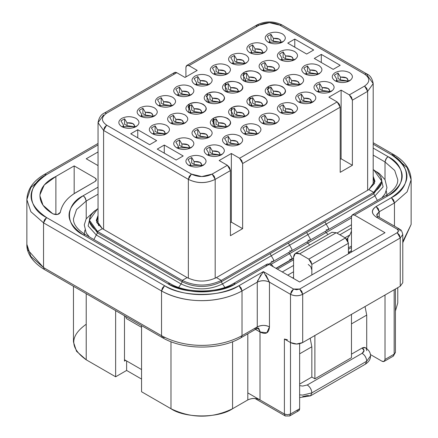 <?xml version="1.0" encoding="UTF-8"?>
<svg xmlns="http://www.w3.org/2000/svg" width="438" height="438" viewBox="0 0 438 438"><rect width="100%" height="100%" fill="white"/><g stroke="black" fill="none" stroke-linecap="round" stroke-linejoin="round"><path stroke-width="0.66" d="M351.473 323.89L366.721 315.086L365.051 306.545L366.721 315.086L351.473 323.89M381.963 361.208L370.395 354.528L381.963 361.208C383.803 362.045 384.821 361.459 385.013 359.45L385.013 295.02L385.013 359.45L384.121 361.421L381.963 361.208M395.415 352.563L394.162 354.167L393.609 355.864M385.013 232.709L354.523 215.102C352.683 214.27 351.67 214.855 351.473 216.865L351.473 250.662L350.865 252.419L351.473 250.662L351.473 216.865L352.366 214.888L354.523 215.102L385.013 232.709L299.641 281.995L269.156 264.393L299.641 281.995L385.013 232.709M350.252 252.775L348.424 252.425L351.473 250.662L348.424 252.425L350.252 252.775M394.156 289.742L394.156 354.167L395.421 352.409L393.264 356.143L394.162 354.167L385.013 359.45L394.162 354.167L394.162 289.742M98.041 144.907L46.587 174.62C26.521 184.283 26.521 207.902 46.587 217.571L164.579 285.691C181.316 297.276 222.23 297.276 238.973 285.691L263.364 271.609L293.548 289.036L296.597 289.764L299.641 289.036L301.798 291.314L302.691 294.314L400.255 237.987L302.691 294.314L302.691 342.549L302.691 294.314C298.628 296.274 294.56 296.274 290.498 294.314L290.498 342.549C294.56 344.509 298.628 344.509 302.691 342.549L400.255 286.222L400.255 237.987L402.785 234.467L400.255 237.987L400.255 286.222L402.785 282.702L400.255 286.222L302.691 342.549L296.597 344.005L290.498 342.549L290.498 294.314L269.458 282.171L269.458 326.885L266.78 332.803L260.008 331.988L260.008 399.932C255.94 398.038 251.877 398.038 247.809 399.932L232.567 408.736C218.71 418.328 184.836 418.328 170.979 408.736L141.556 391.747L141.556 325.615L141.556 391.747L170.979 408.736L170.979 341.717L170.979 408.736C191.51 418.624 212.036 418.624 232.567 408.736L232.567 341.717L232.567 408.736L247.809 399.932L247.809 333.8L247.809 399.932C251.91 397.978 255.973 397.978 260.008 399.932L284.399 414.014L284.399 339.028L290.498 342.549L284.399 339.028L287.448 339.757M331.856 232.332L336.247 232.715L345.379 237.987L348.424 243.271L348.424 253.832L348.424 243.271L347.531 240.265L345.379 237.987L336.247 232.715L331.933 232.288L295.349 253.41L299.658 253.837C295.978 252.162 293.947 253.339 293.559 257.358L293.553 278.48M351.473 314.281L351.473 357.687L351.473 314.281M302.691 396.625L307.268 395.536L310.498 395.853L365.38 364.17L366.721 361.208L311.84 392.891L310.498 395.853L311.84 392.891C311.549 389.541 310.022 386.902 307.268 384.975L302.691 386.064L299.641 385.626L302.691 386.064L307.268 384.975L362.144 353.285L364.038 350.646L362.144 348.007C364.651 349.765 364.651 351.528 362.144 353.285C364.903 355.218 366.431 357.857 366.721 361.208L365.38 364.17C368.911 361.837 370.619 359.089 370.51 355.93L366.721 361.208L370.51 355.93C370.619 352.765 368.911 350.017 365.38 347.684L362.144 348.007L351.473 354.167L362.144 348.007C364.903 346.748 366.431 347.63 366.721 350.646M366.721 348.582L366.721 315.086L366.721 348.582M351.473 247.492L348.424 249.255L351.473 247.492M385.013 179.673L385.013 161.945L373.192 155.118L385.013 161.945L385.013 179.673M394.463 226.145L394.463 202.958L379.22 211.762L379.22 217.341L379.22 211.762L394.463 202.958L394.463 226.145M395.421 311.084L397.77 302.943L397.77 287.656M402.785 241.568L411.134 224.437L402.785 241.568M394.463 156.486L407.137 167.628L411.134 179.722L407.137 191.817L394.463 202.958L407.137 191.817L411.134 179.722C410.669 169.435 404.816 161.031 393.57 154.515L391.413 154.729L373.192 144.206L391.413 154.729C412.109 169.046 412.109 183.363 391.413 197.68C411.479 188.011 411.479 164.392 391.413 154.729L393.57 154.515L394.463 156.486M397.77 179.722L394.709 170.47L385.013 161.945L394.709 170.47L397.77 179.722C397.819 181.748 397.89 187.869 385.905 195.529L388.063 195.742L354.523 215.102L388.063 195.742C406.886 182.717 406.886 169.692 388.063 156.662C406.316 165.454 406.316 186.949 388.063 195.742L385.905 195.529L352.366 214.888M124.485 315.754L124.485 361.12L125.706 360.414L124.485 359.713L125.706 360.414L124.485 361.12L124.485 315.754M247.809 392.891L260.008 399.932L260.008 331.988L260.314 332.163C265.904 334.807 268.954 333.05 269.458 326.885L269.458 282.171L290.498 294.314L291.407 291.275L293.548 289.036L263.364 271.609L257.473 281.032M73.464 286.299L73.464 342.023L76.524 351.276L86.22 359.801L86.22 293.663L86.22 359.801L115.643 376.79L115.643 310.651L115.643 376.79L126.62 370.449L141.556 379.073L126.62 370.449L115.643 376.79L86.22 359.801C69.609 347.947 69.609 336.094 86.22 324.24M126.62 370.449L126.62 360.945L126.62 370.449M299.641 353.816L311.84 346.776L310.17 338.235L311.84 346.776L311.84 377.052L314.889 378.81L314.889 335.409L314.889 378.81L351.473 357.687L314.889 378.81L311.84 377.052L311.84 346.776L299.641 353.816M98.041 151.953L86.22 158.775L98.041 165.602L86.22 158.775L98.041 151.953M60.329 212.331C61.95 204.108 67.43 197.346 76.77 192.047L95.062 181.485L74.208 193.623C66.499 198.567 61.873 204.803 60.329 212.331L57.504 214.45L52.987 213.87C56.557 215.151 59.004 214.636 60.329 212.331M52.68 213.695L52.987 213.87L52.68 213.695C43.822 208.384 39.59 202.044 39.978 194.669C40.854 187.316 46.154 181.244 55.883 176.465L44.271 184.973L39.978 194.669L39.929 195.917L43.017 205.219L52.68 213.695M55.883 214.598L55.883 176.465L55.883 214.598M284.399 339.028L284.399 414.014L285.291 415.985L284.399 414.014L260.008 399.932M74.175 165.903L74.175 193.645L74.175 165.903L55.883 176.465L74.175 165.903L95.062 177.965L74.175 165.903M266.107 266.151C266.299 264.141 267.317 263.556 269.156 264.393L235.617 283.753C220.385 294.298 183.161 294.298 167.929 283.753L83.171 234.817C64.912 226.024 64.912 204.535 83.171 195.742L98.041 187.157L83.171 195.742C64.348 208.767 64.342 221.792 83.171 234.817L85.328 234.604L83.171 234.817L167.929 283.753L170.086 283.539L167.929 283.753C190.492 294.626 213.054 294.626 235.617 283.753L233.459 283.539L235.617 283.753L269.156 264.393L266.999 264.18L233.459 283.539C217.39 293.465 186.161 293.465 170.086 283.539L85.328 234.604C73.343 226.95 73.414 220.829 73.464 218.797L76.524 209.545L86.22 201.026L86.22 218.748L86.22 201.02L76.524 209.545L73.464 218.803M287.306 414.742L284.399 414.014L287.448 414.748L290.498 414.014L289.606 415.99L298.749 410.707L299.641 408.736L299.641 343.688L299.641 408.736C299.45 410.745 298.431 411.331 296.597 410.494M345.374 237.987L308.79 259.11L310.947 261.387L311.84 264.393L311.84 274.954L311.84 264.393L308.79 259.11L299.658 253.837L336.247 232.715L299.658 253.837L308.79 259.11L345.379 237.987M293.559 278.48L293.559 257.358L295.349 253.41M299.641 384.093L311.84 377.052L299.641 384.093M376.696 215.282L378.333 216.832L376.171 217.04L378.328 216.826L399.363 228.975L397.206 229.189C398.854 230.361 398.854 231.532 397.206 232.709L400.255 237.987L399.363 234.982L397.206 232.709L299.641 289.036L397.206 232.709L398.47 230.946L397.206 229.189L376.171 217.04C371.238 213.52 371.238 209.999 376.171 206.479L391.413 197.68L394.463 202.958L393.57 199.952L391.413 197.68L376.171 206.479L378.328 208.756L379.22 211.762L376.696 215.282L376.806 214.489L379.22 211.762L376.171 206.479C371.095 209.868 371.095 213.388 376.171 217.04L397.206 229.189L399.363 228.975L400.255 230.946M373.192 148.077L388.063 156.662L386.535 158.014L385.013 161.945L385.905 158.939L388.063 156.662L373.192 148.077M95.062 177.965C96.705 179.137 96.705 180.308 95.062 181.485L96.327 179.722L95.062 177.965M164.579 337.446L162.421 337.66L161.529 335.683L162.421 337.66L44.43 269.534L43.537 267.563L44.43 269.534C29.861 260.725 26.483 250.361 26.866 244.327L26.866 199.613L30.863 211.707L43.537 222.849L161.529 290.974C183.746 303.589 217.763 304.125 242.017 290.974L257.265 282.171L257.265 326.885L256.372 328.856L257.265 326.885L242.017 335.683L241.124 337.66L242.017 335.683L257.265 326.885L257.265 282.171L242.017 290.974L242.017 335.683C218.25 348.61 185.296 348.61 161.529 335.683C185.296 348.61 218.25 348.61 242.017 335.683L242.017 290.974C218.25 303.895 185.296 303.895 161.529 290.974L161.529 335.683L43.537 267.563L161.529 335.683L161.529 290.974L43.537 222.849L43.537 267.563L27.643 249.737L26.866 244.327L30.863 256.422L43.537 267.563L43.537 222.849L30.863 211.707L26.866 199.613L30.863 187.519L43.537 176.377M290.498 414.014L290.498 342.549L290.498 414.014L299.641 408.736L290.498 414.014L289.606 415.98L285.286 415.985L255.031 398.52M98.041 194.198L86.22 201.02L84.698 197.095L83.171 195.742L85.328 198.02L86.22 201.02L98.041 194.198M311.84 269.978L310.75 266.654L308.259 264.448M311.84 392.891L302.691 395.081L299.641 394.868L302.691 395.081L311.84 392.891L366.721 361.208C366.469 357.835 364.942 355.191 362.144 353.285L307.268 384.975C310.06 386.88 311.588 389.519 311.84 392.891M311.84 264.393L348.424 243.271L311.84 264.393M162.421 337.66C183.303 350.214 220.243 350.214 241.124 337.66L256.372 328.856L254.215 328.642M263.358 271.609L238.967 285.691L241.108 287.936L242.017 290.974L238.973 285.691C216.553 297.851 185.115 297.353 164.579 285.691L161.529 290.974L162.421 287.969L164.579 285.691L46.587 217.571L44.43 219.843L43.537 222.849L46.587 217.571C25.891 203.254 25.891 188.937 46.587 174.62L44.43 174.406L46.587 174.62L98.041 144.912M257.276 282.023L260.867 274.796M265.904 274.867L269.458 282.171L263.364 271.609M302.691 294.314L299.641 289.036L293.548 289.036L290.498 294.314C294.56 296.214 298.628 296.214 302.691 294.314M257.265 282.171C261.327 280.271 265.395 280.271 269.458 282.171C265.395 280.211 261.327 280.211 257.265 282.171M257.265 326.885C261.327 324.925 265.395 324.925 269.458 326.885C265.844 324.925 261.782 324.925 257.265 326.885M258.727 328.341L260.314 332.163L258.727 328.341M258.584 328.319L260.008 331.988L258.584 328.319M257.747 327.903L259.811 330.893L258.19 328.308M255.458 329.381L260.008 331.988L255.469 329.376M125.706 360.414L141.556 369.568L125.706 360.414M141.556 327.323L126.467 318.607L141.556 327.323M382.878 197.275L382.746 196.936M88.487 236.016L88.356 236.356M347.816 237.894L347.816 240.807L347.816 237.894M125.476 316.329L126.467 318.607L125.476 316.329M276.17 268.439L293.559 258.398L276.17 268.439M339.855 234.801L351.473 228.094L339.855 234.801M344.991 237.763L349.902 234.927L351.473 231.1L349.902 234.927L346.847 239.274L349.902 234.927L344.991 237.763M277.385 269.146L293.559 259.811L277.385 269.146M293.553 277.413L292.633 277.944L293.553 277.413M293.559 258.157L291.308 259.46L292.02 257.878L289.584 253.657L307.876 243.095L306.918 242L307.876 243.095L351.473 217.921L326.168 232.529L328.007 234.554L326.168 232.529L307.876 243.095L309.715 245.116L307.876 243.095L289.584 253.657L292.02 257.878L291.308 259.46L289.584 259.285M289.584 253.657L271.286 264.218L273.4 266.846L271.286 264.218L270.071 264.919L289.584 253.657L288.62 252.562L289.584 253.657M293.553 271.779L287.755 275.13L293.553 271.779M282.264 271.96L293.559 265.444L282.264 271.96M326.168 232.529L325.21 231.434L326.168 232.529M270.328 263.123L271.286 264.218L270.328 263.123M94.86 210.711L86.127 218.912L84.277 224.924L86.209 232.917L89.396 236.953M326.168 229.715L327.892 229.884L309.6 240.446L310.312 238.869L307.876 234.642L326.168 224.081L328.61 228.308L327.892 229.884L328.61 228.308L326.168 224.081L374.95 195.917L373.734 193.804L381.816 182.542L373.734 193.804L374.95 195.917L383.102 186.851L380.742 176.733L383.102 186.851L374.95 195.917L377.375 200.451L374.95 195.917L307.876 234.642L310.312 238.869L309.6 240.446L307.876 240.276M375.229 201.694L374.95 201.551M309.6 240.446L291.308 251.007L292.02 249.43L289.584 245.203L307.876 234.642L306.655 232.529L373.734 193.804L373.734 192.397C384.427 184.885 384.427 177.379 373.734 169.867L373.192 170.179L373.734 169.867L381.816 181.129L373.734 192.397L373.734 193.804L324.947 221.967L326.168 224.081L324.947 221.967L306.655 232.529L307.876 234.642L289.584 245.203L292.02 249.43L291.308 251.007L289.584 250.837M291.308 251.007L273.011 261.568L273.728 259.991L271.286 255.765L289.584 245.203L288.363 243.095L306.655 232.529L288.363 243.095L289.584 245.203L271.286 255.765L273.728 259.991L273.011 261.568L271.286 261.398M222.504 283.933L224.864 287.399L222.504 283.933C208.685 290.493 194.861 290.493 181.042 283.933L178.682 287.399L181.042 283.933L96.283 234.998L93.858 239.531L96.283 234.998L88.131 225.931L90.491 215.808L88.131 225.931L96.283 234.998L181.042 283.933C194.861 290.493 208.685 290.493 222.504 283.933L271.286 255.765L222.504 283.933L221.289 281.82L222.504 283.933M288.363 243.095L270.071 253.657L271.286 255.765L270.071 253.657L221.289 281.82C208.28 287.996 195.271 287.996 182.263 281.82L181.042 283.933L182.263 281.82L97.499 232.885L96.283 234.998L97.499 232.885L89.418 221.617L89.445 220.911L89.418 221.617L97.499 232.885L182.263 281.82C195.271 287.996 208.28 287.996 221.289 281.82L288.363 243.095M97.499 208.942L98.041 208.63L97.499 208.942L98.041 209.254L97.499 208.942C86.806 216.454 86.806 223.966 97.499 231.478L97.499 232.885L97.499 231.478L89.418 220.21L97.499 208.942M373.734 192.397L221.289 280.413L221.289 281.82L221.289 280.413C208.28 286.583 195.271 286.583 182.263 280.413L182.263 281.82L182.263 280.413L97.499 231.478L182.263 280.413C195.271 286.583 208.28 286.583 221.289 280.413L373.734 192.397L368.856 189.583L373.734 192.397M373.192 176.355L374.556 183.352L368.856 189.583L216.41 277.593L221.289 280.413L216.41 277.593C206.654 282.225 196.897 282.225 187.141 277.593L182.263 280.413L187.141 277.593L102.377 228.658L97.499 231.478L102.377 228.658L96.678 222.433L98.041 215.436L96.316 220.21L102.377 228.658L187.141 277.593C196.897 282.225 206.654 282.225 216.41 277.593L368.856 189.583L374.917 181.129L373.192 176.355M373.192 177.762L374.879 181.836L373.192 177.762M96.355 220.911L98.041 216.843L96.355 220.911M256.044 26.932L256.936 24.955L259.093 25.169L188.97 65.656C187.13 64.819 186.112 65.404 185.92 67.419L185.92 76.924L185.92 67.414L186.812 65.443L188.97 65.656L197.199 70.408L185.006 77.449L176.771 72.697L174.614 72.484L104.49 112.971L106.648 113.185L176.771 72.697L106.648 113.185L104.49 112.971C101.085 114.389 98.933 117.63 98.041 122.689L103.598 130.436L188.356 179.372C197.303 183.615 206.243 183.615 215.189 179.372L230.432 170.568L230.432 235.699L230.432 170.568L229.539 167.562L227.382 165.29L230.432 170.568L215.189 179.372L212.14 174.089L214.297 176.366L215.189 179.372L215.189 278.245L215.189 179.372C206.199 183.681 197.253 183.681 188.356 179.372L189.249 176.366L191.406 174.089L188.356 179.372L188.356 278.245L188.356 179.372L103.598 130.436L106.648 125.153L104.49 127.431L103.598 130.436L103.598 229.364L103.598 130.436L98.041 122.689L103.598 114.942M173.722 74.46C173.919 72.445 174.932 71.859 176.771 72.697L185.006 77.449L197.199 70.408L188.97 65.656L259.093 25.169C266.003 21.889 272.912 21.889 279.827 25.169L281.979 24.955L279.827 25.169L364.586 74.104L366.743 73.891L367.635 75.867L373.192 83.609L367.635 91.356L373.192 83.609L373.192 183.949M256.936 24.955C265.286 20.898 273.635 20.898 281.979 24.955L366.743 73.891L364.586 74.104C370.176 78.095 370.176 82.087 364.586 86.078L367.635 91.356L366.743 88.35L364.586 86.078L349.338 94.876L351.495 97.154L352.387 100.16L367.635 91.356L367.635 190.284L367.635 91.356L352.387 100.16L349.343 94.876L341.109 90.124L341.109 158.775L352.387 165.29L352.387 100.16L352.387 165.29L340.195 172.331L340.195 107.201L340.195 172.331L352.387 165.29L341.109 158.775L341.109 90.124L328.911 97.165L337.145 101.917L340.195 107.201L339.302 104.195L337.145 101.917L239.581 158.244L241.738 160.522L242.63 163.527L340.195 107.201L242.63 163.527L239.581 158.244L231.346 153.492L231.346 222.143L242.63 228.658L242.63 163.527L242.63 228.658L230.432 235.699L242.63 228.658L231.346 222.143L231.346 153.492L219.153 160.532L227.382 165.29L212.14 174.089C205.23 177.368 198.321 177.368 191.406 174.089L106.648 125.153C101.058 121.162 101.058 117.176 106.648 113.185C101.058 117.176 101.058 121.162 106.648 125.153L191.406 174.089L201.776 176.569L212.14 174.089L227.382 165.29L219.153 160.532L231.346 153.492L239.581 158.244L337.145 101.917L328.911 97.165L341.109 90.124L349.343 94.876L364.586 86.078C370.176 82.087 370.176 78.095 364.586 74.104L279.827 25.169L269.458 22.694L259.093 25.169L256.936 24.955L186.812 65.443M340.195 159.306L341.109 158.775L340.195 159.306M230.432 222.674L231.346 222.143L230.432 222.674M136.87 125.881L134.422 127.42L134.723 126.034L133.021 123.658L127.047 122.848L127.047 125.668L124.6 124.25L127.047 125.668L127.047 122.848L124.6 118.797L124.6 124.25L124.6 118.797L120.943 120.904L123.39 124.961L123.39 127.108L123.39 124.961L123.083 126.034L123.691 127.529L123.39 124.961L120.937 120.904L124.6 118.797L127.047 122.848C132.544 122.514 135.003 123.932 134.422 127.108L136.87 125.881L135.665 126.872M136.07 126.648L121.742 126.648C117.877 123.894 117.877 121.134 121.742 118.375C126.516 116.147 131.291 116.147 136.07 118.375C139.936 121.134 139.936 123.894 136.07 126.648C131.291 128.881 126.516 128.881 121.742 126.648M166.56 133.689L152.227 133.689C148.362 130.935 148.362 128.175 152.227 125.416C157.007 123.188 161.781 123.188 166.56 125.416C170.426 128.175 170.426 130.935 166.56 133.689C161.781 135.922 157.007 135.922 152.227 133.689M151.422 127.945L153.875 132.002L153.875 134.148L153.875 132.002L153.574 133.075L154.181 134.57L153.875 132.002L151.428 127.945L155.085 125.837L157.538 129.889C163.035 129.555 165.493 130.973 164.912 134.148L167.36 132.922L166.155 133.913M203.144 165.378L188.816 165.378C184.951 162.618 184.951 159.859 188.816 157.1C193.591 154.871 198.37 154.871 203.144 157.1C207.01 159.859 207.01 162.618 203.144 165.378C198.37 167.606 193.591 167.606 188.816 165.378M202.81 165.553L203.944 164.606L201.496 166.144L201.803 164.759L200.095 162.383L194.122 161.573L194.122 164.392L191.674 162.98L194.122 164.392L194.122 161.573L191.674 157.521L191.674 162.98L191.674 157.521L188.017 159.629L190.464 163.686L190.464 165.832L190.464 163.686L190.158 164.759L190.771 166.254L190.464 163.686L188.017 159.629L191.674 157.521L194.122 161.573C199.619 161.239 202.077 162.657 201.496 165.832L203.944 164.606L202.745 165.597M175.813 142.027L178.266 146.084L178.266 148.23L178.266 146.084L177.965 147.157L178.573 148.652L178.266 146.084L175.819 142.027L179.476 139.919L181.929 143.971C187.426 143.637 189.884 145.055 189.304 148.23L191.751 147.004L190.546 147.995M190.952 147.776L176.618 147.77C172.753 145.016 172.753 142.257 176.618 139.498C181.398 137.269 186.172 137.269 190.952 139.498C194.817 142.257 194.817 145.016 190.952 147.77C186.172 150.004 181.398 150.004 176.618 147.77M176.175 160.012L183.188 155.966L164.283 145.049L157.269 149.101L176.175 160.012L157.269 149.101L164.283 145.049L164.283 153.147L164.283 145.049L183.188 155.966L176.175 160.012M149.648 144.699L156.662 140.653L137.756 129.736L130.743 133.787L149.648 144.699L130.743 133.787L137.756 129.736L137.756 137.833L137.756 129.736L156.662 140.653L149.648 144.699M154.023 116.267L155.161 115.32L152.714 116.858L153.021 115.473L151.313 113.097L145.339 112.287L145.339 115.101L142.892 113.688L145.339 115.101L145.339 112.287L142.892 108.235L142.892 113.688L142.892 108.235L139.235 110.343L141.682 114.4L141.682 116.546L141.682 114.4L141.375 115.473L141.989 116.968L141.682 114.4L139.235 110.343L142.892 108.235L145.339 112.287C150.836 111.953 153.295 113.371 152.714 116.546L155.161 115.32L153.962 116.311M154.362 116.086L140.034 116.086C136.169 113.332 136.169 110.573 140.034 107.814C144.808 105.585 149.588 105.585 154.362 107.814C158.227 110.573 158.227 113.332 154.362 116.086C149.588 118.32 144.808 118.32 140.034 116.086M221.102 154.992L222.241 154.045L219.788 155.583L220.095 154.198L218.392 151.822L212.419 151.011L212.419 153.831L209.966 152.413L212.419 153.831L212.419 151.011L209.966 146.96L209.966 152.413L209.966 146.96L206.309 149.068L208.756 153.125L208.756 155.271L208.756 153.125L208.455 154.198L209.063 155.693L208.756 153.125L206.309 149.068L209.966 146.96L212.419 151.011C217.916 150.677 220.374 152.096 219.788 155.271L222.241 154.045L221.037 155.036M221.436 154.817L207.108 154.817C203.243 152.057 203.243 149.298 207.108 146.538C211.888 144.31 216.662 144.31 221.442 146.538C225.302 149.298 225.302 152.057 221.442 154.817C216.662 157.045 211.888 157.045 207.108 154.817M208.91 137.39L210.043 136.442L207.596 137.981L207.902 136.596L206.194 134.22L200.221 133.409L200.221 136.229L197.773 134.811L200.221 136.229L200.221 133.409L197.773 129.358L197.773 134.811L197.773 129.358L194.116 131.466L196.563 135.523L196.563 137.669L196.563 135.523L196.257 136.596L196.865 138.09L196.563 135.523L194.111 131.466L197.773 129.358L200.221 133.409C205.718 133.075 208.176 134.493 207.596 137.669L210.043 136.442L208.844 137.433M209.244 137.214L194.915 137.209C191.05 134.455 191.05 131.696 194.915 128.936C199.69 126.708 204.469 126.708 209.244 128.936C213.109 131.696 213.109 134.455 209.244 137.209C204.469 139.443 199.69 139.443 194.915 137.209M184.518 123.308L185.652 122.361L183.204 123.899L183.506 122.514L181.803 120.138L175.83 119.328L175.83 122.147L173.382 120.729L175.83 122.147L175.83 119.328L173.382 115.276L173.382 120.729L173.382 115.276L169.725 117.384L172.172 121.441L172.172 123.587L172.172 121.441L171.866 122.514L172.473 124.009L172.172 121.441L169.72 117.384L173.382 115.276L175.83 119.328C181.327 118.994 183.785 120.412 183.204 123.587L185.652 122.361L184.447 123.352M184.852 123.127L170.524 123.127C166.659 120.373 166.659 117.614 170.524 114.855C175.299 112.626 180.078 112.626 184.852 114.855C188.718 117.614 188.718 120.373 184.852 123.127C180.078 125.361 175.299 125.361 170.524 123.127M172.315 105.706L173.459 104.759L171.006 106.297L171.313 104.912L169.61 102.536L163.631 101.725L163.631 104.54L161.184 103.127L163.631 104.54L163.631 101.725L161.184 97.674L161.184 103.127L161.184 97.674L157.527 99.782L159.974 103.839L159.974 105.985L159.974 103.839L159.673 104.912L160.281 106.407L159.974 103.839L157.527 99.776L161.184 97.674L163.631 101.725C169.134 101.392 171.592 102.81 171.006 105.985L173.459 104.759L172.254 105.744M172.654 105.525L158.326 105.525C154.461 102.771 154.461 100.012 158.326 97.252C163.106 95.024 167.88 95.024 172.654 97.252C176.519 100.012 176.519 102.771 172.654 105.525C167.88 107.759 163.106 107.759 158.326 105.525M224.595 138.507L227.054 142.564L227.054 144.71L227.048 142.564L226.747 143.637L227.355 145.131L227.054 142.564L224.601 138.507L228.258 136.399L230.711 140.45C236.208 140.116 238.666 141.534 238.086 144.71L240.533 143.483L239.329 144.474M239.734 144.255L225.4 144.25C221.535 141.496 221.535 138.737 225.4 135.977C230.18 133.749 234.954 133.749 239.734 135.977C243.599 138.737 243.599 141.496 239.734 144.25C234.954 146.484 230.18 146.484 225.4 144.25M207.869 95.051L209.966 94.148L212.419 98.205C217.916 97.871 220.374 99.289 219.788 102.465L222.241 101.238L220.681 102.443L222.241 101.238L219.788 102.465L220.095 101.392L218.392 99.015L212.419 98.205L209.966 94.154L207.869 95.051L207.108 93.732L207.869 95.046L206.309 96.261L207.869 95.046M221.442 102.005L221.442 102.005C231.072 96.897 215.956 88.169 207.108 93.732L207.108 102.005L221.442 102.005C216.662 104.239 211.888 104.239 207.108 102.005C203.243 99.251 203.243 96.491 207.108 93.732C211.888 91.504 216.662 91.504 221.442 93.732C225.302 96.491 225.302 99.251 221.442 102.005M209.063 102.886L208.756 100.318L206.309 96.256L208.756 100.318L208.756 102.465L208.756 100.318L208.455 101.392L209.063 102.886M232.26 109.133L234.357 108.23L236.81 112.287C242.307 111.953 244.765 113.371 244.18 116.546L246.632 115.32L244.18 116.546L244.486 115.473L242.783 113.097L236.81 112.287L234.357 108.235L232.26 109.133L231.499 107.814L232.26 109.128L230.7 110.338L233.147 114.4L230.7 110.338L232.26 109.133M246.632 115.314L245.072 116.53L246.632 115.32M245.833 116.086L245.833 116.086C255.464 110.984 240.347 102.251 231.499 107.814L231.499 116.086L245.833 116.086C241.053 118.32 236.279 118.32 231.499 116.086C227.634 113.332 227.634 110.573 231.499 107.814C236.279 105.585 241.053 105.585 245.833 107.814C249.693 110.573 249.693 113.332 245.833 116.086L245.833 116.086M233.454 116.968L233.147 114.4L233.147 116.546L233.147 114.4L232.846 115.473L233.454 116.968M209.244 84.403L194.915 84.403C191.05 81.643 191.05 78.889 194.915 76.13C199.69 73.896 204.469 73.896 209.244 76.13C213.109 78.889 213.109 81.643 209.244 84.403C204.469 86.636 199.69 86.636 194.915 84.403M210.043 83.631L207.596 85.175L207.902 83.789L206.194 81.413L200.221 80.603L200.221 83.417L197.773 82.005L200.221 83.417L200.221 80.603L197.773 76.546L197.773 82.005L197.773 76.546L194.116 78.659L196.563 82.716L196.563 84.862L196.563 82.716L196.257 83.789L196.865 85.284L196.563 82.716L194.111 78.654L197.773 76.546L200.221 80.603C205.718 80.269 208.176 81.687 207.596 84.862L210.043 83.631L208.838 84.622M276.318 123.127L261.99 123.127C258.124 120.373 258.124 117.614 261.99 114.855C266.764 112.626 271.544 112.626 276.318 114.855C280.183 117.614 280.183 120.373 276.318 123.127C271.544 125.361 266.764 125.361 261.99 123.127M275.984 123.308L277.117 122.361L274.67 123.899L274.976 122.514L273.268 120.138L267.295 119.328L267.295 122.147L264.848 120.729L267.295 122.147L267.295 119.328L264.848 115.276L264.848 120.729L264.848 115.276L261.19 117.384L263.638 121.441L263.638 123.587L263.638 121.441L263.331 122.514L263.944 124.009L263.638 121.441L261.19 117.384L264.848 115.276L267.295 119.328C272.797 118.994 275.256 120.412 274.67 123.587L277.117 122.361L275.918 123.352M224.595 85.7L227.054 89.757L226.747 90.83L227.355 92.325L227.054 89.757L224.601 85.695L226.161 84.485L225.4 83.171L225.4 91.443L239.734 91.443C249.364 86.335 234.248 77.608 225.4 83.171L226.161 84.485L228.258 83.587L230.711 87.644C236.208 87.31 238.666 88.728 238.086 91.903L240.533 90.671L238.973 91.881M250.552 98.572L249.791 97.252L249.791 105.525L264.125 105.525C273.755 100.417 258.639 91.69 249.791 97.252L250.552 98.566L252.649 97.669L255.102 101.725C260.599 101.392 263.057 102.81 262.477 105.985L264.924 104.759L263.364 105.963L264.924 104.759L262.477 105.985L262.778 104.912L261.075 102.536L255.102 101.725L252.655 97.674L248.998 99.782L250.552 98.566M248.987 99.782L251.445 103.839L251.138 104.912L251.746 106.407L251.445 103.839L248.992 99.776M227.536 73.841L213.207 73.841C209.342 71.082 209.342 68.328 213.207 65.569C217.982 63.335 222.761 63.335 227.536 65.569C231.401 68.328 231.401 71.082 227.536 73.841C222.761 76.075 217.982 76.075 213.207 73.841M227.196 74.022L228.335 73.069L225.888 74.613L226.194 73.228L224.486 70.852L218.513 70.042L218.513 72.856L216.065 71.443L218.513 72.856L218.513 70.042L216.065 65.985L216.065 71.443L216.065 65.985L212.408 68.098L214.855 72.155L214.855 74.296L214.855 72.155L214.549 73.228L215.162 74.723L214.855 72.155L212.408 68.093L216.065 65.985L218.513 70.042C224.015 69.702 226.468 71.126 225.888 74.296L228.335 73.069L227.136 74.06M294.61 112.566L280.282 112.566C276.416 109.812 276.416 107.053 280.282 104.293C285.061 102.065 289.836 102.065 294.615 104.293C298.481 107.053 298.481 109.812 294.615 112.566C289.836 114.8 285.061 114.8 280.282 112.566M294.276 112.747L295.415 111.799L292.962 113.338L293.268 111.953L291.566 109.577L285.592 108.766L285.592 111.581L283.14 110.168L285.592 111.581L285.592 108.766L283.14 104.715L283.14 110.168L283.14 104.715L279.482 106.823L281.93 110.88L281.93 113.026L281.93 110.88L281.629 111.953L282.236 113.447L281.93 110.88L279.482 106.817L283.14 104.715L285.592 108.766C291.089 108.432 293.548 109.85 292.962 113.026L295.415 111.799L294.21 112.785M306.666 54.044L313.679 49.998L294.774 39.081L287.766 43.132L306.666 54.044L287.766 43.132L294.774 39.081L294.774 47.178L294.774 39.081L313.679 49.998L306.666 54.044M340.206 65.311L321.3 54.4L321.3 62.497L321.3 54.4L314.287 58.446L333.192 69.357L340.206 65.311L333.192 69.357L314.287 58.446L321.3 54.4L340.206 65.311M349.491 80.882L335.163 80.882C331.298 78.123 331.298 75.369 335.163 72.609C339.937 70.376 344.717 70.376 349.491 72.609C353.356 75.369 353.356 78.123 349.491 80.882C344.717 83.116 339.937 83.116 335.163 80.882M349.157 81.057L350.296 80.11L347.843 81.654L348.15 80.269L346.442 77.893L340.468 77.083L340.468 79.897L338.021 78.484L340.468 79.897L340.468 77.083L338.021 73.026L338.021 78.484L338.021 73.026L334.364 75.139L336.811 79.196L336.811 81.337L336.811 79.196L336.504 80.269L337.118 81.764L336.811 79.196L334.364 75.133L338.021 73.026L340.468 77.083C345.971 76.743 348.429 78.167 347.843 81.342L350.29 80.11L349.091 81.101M282.417 42.157L268.089 42.157C264.224 39.398 264.224 36.639 268.089 33.885C272.863 31.651 277.643 31.651 282.417 33.885C286.282 36.639 286.282 39.398 282.417 42.157C277.643 44.386 272.863 44.386 268.089 42.157M283.216 41.386L280.769 42.929L281.076 41.539L279.367 39.163L273.394 38.358L273.394 41.172L270.947 39.759L273.394 41.172L273.394 38.358L270.947 34.301L270.947 39.759L270.947 34.301L267.289 36.414L269.737 40.466L269.737 42.612L269.737 40.466L269.43 41.539L270.038 43.039L269.737 40.466L267.284 36.409L270.947 34.301L273.394 38.358C278.891 38.018 281.349 39.436 280.769 42.612L283.216 41.386L282.017 42.377M294.276 59.935L295.415 58.988L292.962 60.532L293.268 59.141L291.566 56.765L285.592 55.96L285.592 58.774L283.14 57.362L285.592 58.774L285.592 55.96L283.14 51.903L283.14 57.362L283.14 51.903L279.482 54.016L281.93 58.073L281.629 59.141L282.236 60.641L281.93 58.073L279.482 54.011L283.14 51.903L285.592 55.96C291.089 55.621 293.548 57.044 292.962 60.214L295.415 58.988L294.21 59.979M294.61 59.76L280.282 59.76C276.416 57 276.416 54.246 280.282 51.487C285.061 49.253 289.836 49.253 294.615 51.487C298.481 54.246 298.481 57 294.615 59.76C289.836 61.993 285.061 61.993 280.282 59.76M318.667 74.017L319.806 73.069L317.353 74.613L317.66 73.228L315.957 70.852L309.984 70.042L309.984 72.856L307.531 71.443L309.984 72.856L309.984 70.042L307.531 65.985L307.531 71.443L307.531 65.985L303.873 68.098L306.321 72.155L306.02 73.228L306.627 74.723L306.321 72.155L303.873 68.093L307.531 65.985L309.984 70.042C315.48 69.702 317.939 71.126 317.353 74.296L319.806 73.069L318.601 74.06M319.001 73.841L304.673 73.841C300.807 71.082 300.807 68.328 304.673 65.569C309.452 63.335 314.227 63.335 319.006 65.569C322.872 68.328 322.872 71.082 319.006 73.841C314.227 76.075 309.452 76.075 304.673 73.841M248.987 46.975L251.445 51.032L251.138 52.1L251.746 53.6L251.445 51.032L248.992 46.97L252.655 44.862L255.102 48.919C260.599 48.58 263.057 50.003 262.477 53.173L264.924 51.947L263.72 52.938M264.125 52.719L249.791 52.719C245.926 49.959 245.926 47.205 249.791 44.446C254.571 42.212 259.345 42.212 264.125 44.446C267.99 47.205 267.99 49.959 264.125 52.719C259.345 54.953 254.571 54.953 249.791 52.719M276.318 70.321L261.99 70.321C258.124 67.561 258.124 64.808 261.99 62.048C266.764 59.814 271.544 59.814 276.318 62.048C280.183 64.808 280.183 67.561 276.318 70.321C271.544 72.555 266.764 72.555 261.99 70.321M275.984 70.496L277.117 69.549L274.67 71.093L274.976 69.708L273.268 67.326L267.295 66.521L267.295 69.335L264.848 67.923L267.295 69.335L267.295 66.521L264.848 62.464L264.848 67.923L264.848 62.464L261.19 64.578L263.638 68.635L263.638 70.775L263.638 68.635L263.331 69.708L263.944 71.202L263.638 68.635L261.19 64.572L264.848 62.464L267.295 66.521C272.797 66.182 275.256 67.605 274.67 70.775L277.117 69.549L275.918 70.54M300.709 84.403L286.381 84.403C282.515 81.643 282.515 78.889 286.381 76.13C291.155 73.896 295.935 73.896 300.709 76.13C304.574 78.889 304.574 81.643 300.709 84.403C295.935 86.636 291.155 86.636 286.381 84.403M300.375 84.578L301.508 83.631L299.061 85.175L299.368 83.789L297.659 81.413L291.686 80.603L291.686 83.417L289.239 82.005L291.686 83.417L291.686 80.603L289.239 76.546L289.239 82.005L289.239 76.546L285.581 78.659L288.029 82.716L288.029 84.862L288.029 82.716L287.722 83.789L288.335 85.284L288.029 82.716L285.581 78.654L289.239 76.546L291.686 80.603C297.188 80.269 299.647 81.687 299.061 84.862L301.508 83.631L300.309 84.622M330.865 91.619L331.999 90.671L329.551 92.215L329.858 90.83L328.15 88.454L322.176 87.644L322.176 90.458L319.729 89.045L322.176 90.458L322.176 87.644L319.729 83.587L319.729 89.045L319.729 83.587L316.072 85.7L318.519 89.757L318.212 90.83L318.82 92.325L318.519 89.757L316.066 85.695L319.729 83.587L322.176 87.644C327.673 87.31 330.132 88.728 329.551 91.903L331.999 90.671L330.8 91.662M331.199 91.443L316.871 91.443C313.006 88.684 313.006 85.93 316.871 83.171C321.645 80.937 326.425 80.937 331.199 83.171C335.065 85.93 335.065 88.684 331.199 91.443C326.425 93.677 321.645 93.677 316.871 91.443M297.769 96.261L300.227 100.318L299.92 101.392L300.528 102.886L300.227 100.318L297.774 96.256L301.437 94.154L303.884 98.205C309.381 97.871 311.84 99.289 311.259 102.465L313.707 101.238L312.502 102.224M312.907 102.005L298.579 102.005C294.714 99.251 294.714 96.491 298.574 93.732C303.353 91.504 308.128 91.504 312.907 93.732C316.773 96.491 316.773 99.251 312.907 102.005C308.128 104.239 303.353 104.239 298.574 102.005M268.85 88.011L268.089 86.691L268.089 94.964L282.417 94.964C292.047 89.856 276.931 81.129 268.089 86.691L268.85 88.011L270.947 87.107L273.394 91.164C278.891 90.83 281.349 92.248 280.769 95.424L283.216 94.197L281.656 95.402L283.216 94.197L280.769 95.424L281.076 94.351L279.367 91.975L273.394 91.164L270.947 87.107L267.289 89.221L268.844 88.005M269.737 93.278L269.737 95.424L269.737 93.278L269.43 94.351L270.038 95.845L269.737 93.278L267.284 89.215M244.459 73.929L243.698 72.609L243.698 80.882L258.026 80.882C267.656 75.774 252.54 67.047 243.698 72.609L244.459 73.929L246.556 73.026L249.003 77.083C254.5 76.743 256.958 78.167 256.378 81.342L258.825 80.11L257.265 81.32L258.825 80.11L256.378 81.337L256.684 80.269L254.976 77.893L249.003 77.083L246.556 73.026L242.898 75.139L244.453 73.923M245.346 79.196L245.346 81.337L245.346 79.196L245.039 80.269L245.647 81.764L245.346 79.196L242.893 75.133M245.488 63.461L246.632 62.508L244.18 64.052L244.486 62.661L242.783 60.285L236.81 59.48L236.81 62.295L234.357 60.882L236.81 62.295L236.81 59.48L234.357 55.423L234.357 60.882L234.357 55.423L230.7 57.537L233.147 61.594L232.846 62.661L233.454 64.162L233.147 61.594L230.7 57.531L234.357 55.423L236.81 59.48C242.307 59.141 244.765 60.564 244.18 63.734L246.632 62.508L245.428 63.499M245.827 63.28L231.499 63.28C227.634 60.521 227.634 57.767 231.499 55.007C236.279 52.774 241.053 52.774 245.833 55.007C249.693 57.767 249.693 60.521 245.833 63.28C241.053 65.514 236.279 65.514 231.499 63.28M257.692 133.869L258.825 132.922L256.378 134.461L256.684 133.075L254.976 130.699L249.003 129.889L249.003 132.709L246.556 131.291L249.003 132.709L249.003 129.889L246.556 125.837L246.556 131.291L246.556 125.837L242.898 127.945L245.346 132.002L245.039 133.075L245.647 134.57L245.346 132.002L242.893 127.945L246.556 125.837L249.003 129.889C254.5 129.555 256.958 130.973 256.378 134.148L258.825 132.922L257.626 133.913M258.026 133.689L243.698 133.689C239.832 130.935 239.832 128.175 243.698 125.416C248.472 123.188 253.252 123.188 258.026 125.416C261.891 128.175 261.891 130.935 258.026 133.689C253.252 135.922 248.472 135.922 243.698 133.689M213.968 119.694L213.207 118.375L213.207 126.648L227.536 126.648C237.172 121.545 222.055 112.812 213.207 118.375L213.968 119.694L216.065 118.797L218.513 122.848C224.015 122.514 226.468 123.932 225.888 127.108L228.335 125.881L226.774 127.091L228.335 125.881L225.888 127.108L226.194 126.034L224.486 123.658L218.513 122.848L216.065 118.797L212.408 120.904L213.968 119.689L213.968 123.505L213.968 119.694M214.855 124.961L214.855 127.108L214.855 124.961L214.549 126.034L215.162 127.529L214.855 124.961L212.408 120.904M189.577 105.613L188.816 104.293L188.816 112.566L203.144 112.566C212.78 107.458 197.664 98.731 188.816 104.293L189.577 105.613L191.674 104.715L194.122 108.766C199.619 108.432 202.077 109.85 201.496 113.026L203.944 111.799L202.383 113.004L203.944 111.799L201.496 113.026L201.803 111.953L200.095 109.577L194.122 108.766L191.674 104.715L188.017 106.823L189.577 105.607L189.577 109.423L189.577 105.613M190.464 110.88L190.464 113.026L190.464 110.88L190.158 111.953L190.771 113.447L190.464 110.88L188.017 106.817M175.813 89.221L178.266 93.278L177.965 94.351L178.573 95.845L178.266 93.278L175.819 89.215L179.476 87.107L181.929 91.164C187.426 90.83 189.884 92.248 189.304 95.424L191.751 94.197L190.546 95.183M190.952 94.964L176.618 94.964C172.753 92.204 172.753 89.451 176.618 86.691C181.398 84.457 186.172 84.457 190.952 86.691C194.817 89.451 194.817 92.204 190.952 94.964C186.172 97.198 181.398 97.198 176.618 94.964M127.047 125.668L133.021 126.472L134.231 127.491L133.021 126.472L127.047 125.668M163.757 135.013L165.821 134.116M166.221 133.869L167.36 132.922L164.912 134.148L165.214 133.075L163.511 130.699L157.538 129.889L155.085 125.837L151.433 127.945M155.085 131.291L155.085 125.837L155.085 131.291L157.538 132.709L157.538 129.889L157.538 132.709L163.511 133.513L164.715 134.532L163.511 133.513L157.538 132.709L155.085 131.291M164.912 134.461L164.912 134.148L164.912 134.461M194.122 164.392L200.095 165.197L201.305 166.216L200.095 165.197L194.122 164.392M190.612 147.951L191.751 147.004L189.304 148.23L189.605 147.157L187.902 144.781L181.929 143.971L179.476 139.919L175.824 142.027M179.476 145.372L179.476 139.919L179.476 145.372L181.929 146.79L181.929 143.971L181.929 146.79L187.902 147.595L189.106 148.613L187.902 147.595L181.929 146.79L179.481 145.372M189.304 148.542L189.304 148.23L189.304 148.542M145.339 115.101L151.313 115.911L152.523 116.93L151.313 115.911L145.339 115.101M212.419 153.831L218.392 154.636L219.597 155.654L218.392 154.636L212.419 153.831M200.221 136.229L206.194 137.034L207.404 138.052L206.194 137.034L200.221 136.229M175.83 122.147L181.803 122.952L183.013 123.97L181.803 122.952L175.83 122.147M163.631 104.54L169.61 105.35L170.815 106.368L169.61 105.35L163.631 104.54M239.394 144.43L240.533 143.483L238.086 144.71L238.387 143.637L236.684 141.26L230.711 140.45L228.264 136.399L224.606 138.507M228.264 141.852L228.264 136.399L228.264 141.852L230.711 143.27L230.711 140.45L230.711 143.27L236.684 144.075L237.889 145.093L236.684 144.075L230.711 143.27L228.264 141.852M238.086 145.022L238.086 144.71L238.086 145.022M209.966 99.607L209.966 94.148L209.966 99.607L212.419 101.019L212.419 98.205L212.419 101.019L218.392 101.83L219.597 102.848L218.392 101.83L212.419 101.019L209.966 99.607M219.788 102.777L219.788 102.465L219.788 102.777M234.357 113.688L234.357 108.235L234.357 113.688L236.81 115.101L236.81 112.287L236.81 115.101L242.783 115.911L243.988 116.93L242.783 115.911L236.81 115.101L234.357 113.688M244.18 116.858L244.18 116.546L244.18 116.858M200.221 83.417L206.194 84.227L207.404 85.246L206.194 84.227L200.221 83.417M267.295 122.147L273.268 122.952L274.478 123.97L273.268 122.952L267.295 122.147M227.054 89.757L227.054 91.903L227.054 89.757M238.973 91.887L240.533 90.671L238.086 91.903L238.387 90.83L236.684 88.454L230.711 87.644L228.264 83.587L224.606 85.7M228.264 89.045L228.264 83.587L228.264 89.045L230.711 90.458L230.711 87.644L230.711 90.458L236.684 91.268L237.889 92.287L236.684 91.268L230.711 90.458L228.264 89.045M238.086 92.215L238.086 91.903L238.086 92.215M251.445 103.839L251.445 105.985L251.445 103.839M252.655 103.127L252.655 97.674L252.655 103.127L255.102 104.54L255.102 101.725L255.102 104.54L261.075 105.35L262.28 106.368L261.075 105.35L255.102 104.54L252.655 103.127M262.477 106.297L262.477 105.985L262.477 106.297M218.513 72.856L224.486 73.666L225.696 74.684L224.486 73.666L218.513 72.856M285.592 111.581L291.566 112.391L292.77 113.409L291.566 112.391L285.592 111.581M340.468 79.897L346.442 80.707L347.652 81.725L346.442 80.707L340.468 79.897M273.394 41.172L279.367 41.982L280.577 42.995L279.367 41.982L273.394 41.172M281.93 58.073L281.93 60.214L281.93 58.073M285.592 58.774L291.566 59.584L292.77 60.603L291.566 59.584L285.592 58.774M306.321 72.155L306.321 74.296L306.321 72.155M309.984 72.856L315.957 73.666L317.161 74.684L315.957 73.666L309.984 72.856M251.445 51.032L251.445 53.173L251.445 51.032M263.786 52.899L264.924 51.947L262.477 53.173L262.778 52.1L261.075 49.724L255.102 48.919L252.655 44.862L248.998 46.975M252.655 50.321L252.655 44.862L252.655 50.321L255.102 51.733L255.102 48.919L255.102 51.733L261.075 52.544L262.28 53.562L261.075 52.544L255.102 51.733L252.655 50.321M262.477 53.491L262.477 53.173L262.477 53.491M267.295 69.335L273.268 70.146L274.478 71.164L273.268 70.146L267.295 69.335M291.686 83.417L297.659 84.227L298.869 85.246L297.659 84.227L291.686 83.417M318.519 89.757L318.519 91.903L318.519 89.757M322.176 90.458L328.15 91.268L329.36 92.287L328.15 91.268L322.176 90.458M300.227 100.318L300.227 102.465L300.227 100.318M310.104 103.33L312.168 102.432M312.568 102.18L313.707 101.238L311.259 102.465L311.56 101.392L309.858 99.015L303.884 98.205L301.437 94.154L297.78 96.261M301.437 99.607L301.437 94.154L301.437 99.607L303.884 101.019L303.884 98.205L303.884 101.019L309.858 101.83L311.062 102.848L309.858 101.83L303.884 101.019L301.437 99.607M311.259 102.777L311.259 102.465L311.259 102.777M270.947 92.566L270.947 87.107L270.947 92.566L273.394 93.978L273.394 91.164L273.394 93.978L279.367 94.789L280.577 95.807L279.367 94.789L273.394 93.978L270.947 92.566M280.769 95.736L280.769 95.424L280.769 95.736M246.556 78.484L246.556 73.026L246.556 78.484L249.003 79.897L249.003 77.083L249.003 79.897L254.976 80.707L256.186 81.725L254.976 80.707L249.003 79.897L246.556 78.484M256.378 81.654L256.378 81.337L256.378 81.654M233.147 61.594L233.147 63.734L233.147 61.594M236.81 62.295L242.783 63.105L243.988 64.123L242.783 63.105L236.81 62.295M245.346 132.002L245.346 134.148L245.346 132.002M249.003 132.709L254.976 133.513L256.186 134.532L254.976 133.513L249.003 132.709M216.065 124.25L216.065 118.797L216.065 124.25L218.513 125.668L218.513 122.848L218.513 125.668L224.486 126.472L225.696 127.491L224.486 126.472L218.513 125.668L216.065 124.25M225.888 127.42L225.888 127.108L225.888 127.42M191.674 110.168L191.674 104.715L191.674 110.168L194.122 111.581L194.122 108.766L194.122 111.581L200.095 112.391L201.305 113.409L200.095 112.391L194.122 111.581L191.674 110.168M201.496 113.338L201.496 113.026L201.496 113.338M178.266 93.278L178.266 95.424L178.266 93.278M190.612 95.145L191.751 94.197L189.304 95.424L189.605 94.351L187.902 91.975L181.929 91.164L179.476 87.107L175.824 89.221M179.476 92.566L179.476 87.107L179.476 92.566L181.929 93.978L181.929 91.164L181.929 93.978L187.902 94.789L189.106 95.807L187.902 94.789L181.929 93.978L179.481 92.566M189.304 95.736L189.304 95.424L189.304 95.736M98.041 122.689L98.041 223.024L98.599 225.669M239.734 91.443C234.954 93.677 230.18 93.677 225.4 91.443C221.535 88.684 221.535 85.93 225.4 83.171C230.18 80.937 234.954 80.937 239.734 83.171C243.599 85.93 243.599 88.684 239.734 91.443M264.125 105.525C259.345 107.759 254.571 107.759 249.791 105.525C245.926 102.771 245.926 100.012 249.791 97.252C254.571 95.024 259.345 95.024 264.125 97.252C267.99 100.012 267.99 102.771 264.125 105.525L264.125 105.525M282.417 94.964C277.643 97.198 272.863 97.198 268.089 94.964C264.224 92.204 264.224 89.451 268.089 86.691C272.863 84.457 277.643 84.457 282.417 86.691C286.282 89.451 286.282 92.204 282.417 94.964M258.026 80.882C253.252 83.116 248.472 83.116 243.698 80.882C239.832 78.123 239.832 75.369 243.698 72.609C248.472 70.376 253.252 70.376 258.026 72.609C261.891 75.369 261.891 78.123 258.026 80.882M227.536 126.648C222.761 128.881 217.982 128.881 213.207 126.648C209.342 123.894 209.342 121.134 213.207 118.375C217.982 116.147 222.761 116.147 227.536 118.375C231.401 121.134 231.401 123.894 227.536 126.648M203.144 112.566C198.37 114.8 193.591 114.8 188.816 112.566C184.951 109.812 184.951 107.053 188.816 104.293C193.591 102.065 198.37 102.065 203.144 104.293C207.01 107.053 207.01 109.812 203.144 112.566M395.421 289.009L395.421 352.409M402.785 282.702L402.785 234.467C401.077 228.11 400.441 230.47 399.363 228.975M384.121 361.421L393.264 356.143M402.785 242.712L411.134 224.437L411.134 179.722M310.498 395.853L299.641 397.545M351.473 246.036L348.424 247.799M393.57 154.515L373.192 142.75M98.041 143.45L44.43 174.406C33.184 180.921 27.331 189.326 26.866 199.613M256.372 328.856L258.831 328.369L258.097 327.969M386.984 194.883L386.305 190.99M291.308 259.46L275.956 268.319M336.937 233.115L351.473 224.721M84.928 230.065L84.249 233.963M381.837 197.877L385.106 193.695L386.957 187.683L385.024 179.689L379.286 173.503L376.373 171.63M268.587 264.125L273.011 261.568M327.892 229.884L351.528 216.241M89.445 220.938L89.418 220.21M381.816 182.542L381.816 181.129M366.743 73.891C370.148 75.314 372.3 78.55 373.192 83.609"/></g></svg>
